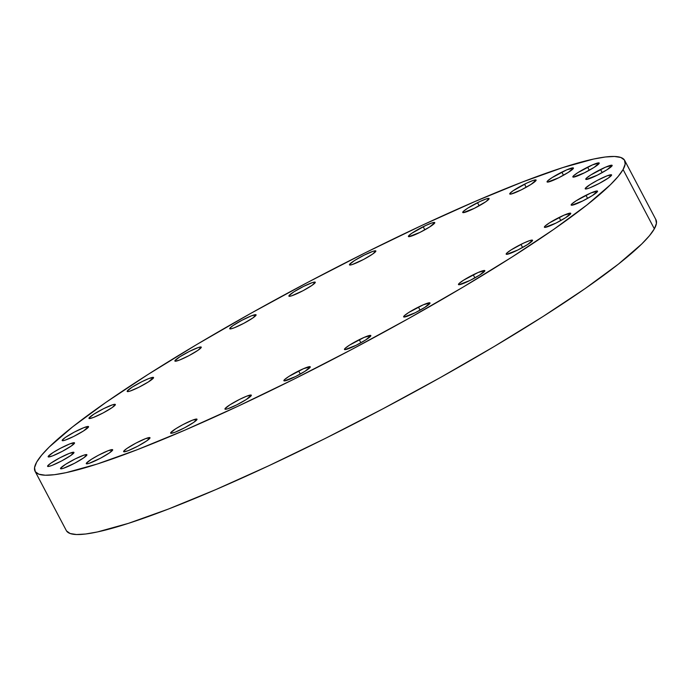 <?xml version="1.0" encoding="UTF-8"?>
<svg xmlns="http://www.w3.org/2000/svg" width="691" height="691" viewBox="0 0 691 691"><rect width="100%" height="100%" fill="white"/><g stroke="black" fill="none" stroke-linecap="round" stroke-linejoin="round"><path stroke-width="1.04" d="M587.626 167.162A14.908 1.788 152.2 0 1 599.218 163.041A14.908 1.788 152.2 0 1 584.422 172.819L594.165 167.369L599.201 163.024L592.524 164.873L577.883 172.62L573.47 175.859L572.848 176.965L573.297 177.121L584.422 172.819A14.908 1.788 152.2 0 1 572.839 176.948A14.908 1.788 152.2 0 1 587.626 167.162L589.268 170.271L587.626 167.162M561.852 172.137A14.908 1.788 152.2 0 1 573.444 168.017A14.908 1.788 152.2 0 1 558.648 177.803L568.391 172.344L573.426 167.999L566.75 169.848L552.109 177.596L547.695 180.835L547.073 181.94L547.522 182.104L558.648 177.803A14.908 1.788 152.2 0 1 547.065 181.923A14.908 1.788 152.2 0 1 561.852 172.137L563.493 175.246L561.852 172.137M524.529 184.186A14.908 1.788 152.2 0 1 536.112 180.057A14.908 1.788 152.2 0 1 521.325 189.844L531.068 184.385L536.104 180.04L533.331 180.386L527.052 182.96L512.912 190.88L509.811 193.558L511.124 194.033L521.325 189.844A14.908 1.788 152.2 0 1 509.733 193.964A14.908 1.788 152.2 0 1 524.529 184.186L526.162 187.296L524.529 184.186M477.516 202.688A14.908 1.788 152.2 0 1 489.107 198.567A14.908 1.788 152.2 0 1 474.32 208.345L485.937 201.651L489.098 198.542L486.326 198.887L480.046 201.461L467.772 208.146L463.367 211.386L462.797 212.059L463.186 212.647L474.32 208.345A14.908 1.788 152.2 0 1 462.728 212.474A14.908 1.788 152.2 0 1 477.516 202.688L479.157 205.797L477.516 202.688M423.186 226.726A14.908 1.788 152.2 0 1 434.777 222.597A14.908 1.788 152.2 0 1 419.981 232.383L429.733 226.924L434.769 222.58L431.996 222.925L425.716 225.499L411.568 233.42L408.467 236.097L408.856 236.685L419.981 232.383A14.908 1.788 152.2 0 1 408.398 236.503A14.908 1.788 152.2 0 1 423.186 226.726L424.827 229.827L423.186 226.726M375.774 251.369A14.908 1.788 152.2 0 1 362.274 260.127A14.908 1.788 152.2 0 1 349.465 264.869A14.908 1.788 152.2 0 1 349.534 264.463L349.922 265.05L352.246 264.549L363.647 259.419L372.674 254.046L375.835 250.945L373.062 251.291L364.261 255.083L354.509 260.542L349.534 264.463A14.908 1.788 152.2 0 1 363.043 255.705A14.908 1.788 152.2 0 1 375.844 250.963A14.908 1.788 152.2 0 1 375.774 251.369M315.2 282.636A14.908 1.788 152.2 0 1 301.699 291.395A14.908 1.788 152.2 0 1 288.89 296.137A14.908 1.788 152.2 0 1 288.968 295.731L289.27 296.309L288.968 295.731L289.348 296.309L291.671 295.817L303.073 290.686L312.099 285.314L315.26 282.213L312.487 282.559L303.686 286.35L293.934 291.809L288.968 295.731A14.908 1.788 152.2 0 1 302.468 286.972A14.908 1.788 152.2 0 1 315.269 282.23A14.908 1.788 152.2 0 1 315.2 282.636M256.015 315.243A14.908 1.788 152.2 0 1 242.515 324.001A14.908 1.788 152.2 0 1 229.714 328.743A14.908 1.788 152.2 0 1 229.783 328.337L230.086 328.916L229.783 328.337L231.105 328.804L234.284 327.776L243.888 323.284L252.915 317.92L256.076 314.82L251.515 315.796L241.91 320.287L232.884 325.66L229.783 328.337A14.908 1.788 152.2 0 1 243.284 319.57A14.908 1.788 152.2 0 1 256.085 314.837A14.908 1.788 152.2 0 1 256.015 315.243L256.015 315.243M201.193 347.547A14.908 1.788 152.2 0 1 187.693 356.306A14.908 1.788 152.2 0 1 174.892 361.048A14.908 1.788 152.2 0 1 174.961 360.642L175.35 361.229L179.461 360.089L189.066 355.597L198.092 350.225L201.254 347.124L198.49 347.469L189.679 351.261L179.936 356.72L174.961 360.642A14.908 1.788 152.2 0 1 188.462 351.883A14.908 1.788 152.2 0 1 201.271 347.141A14.908 1.788 152.2 0 1 201.193 347.547M153.488 377.942A14.908 1.788 152.2 0 1 139.979 386.701A14.908 1.788 152.2 0 1 127.179 391.434A14.908 1.788 152.2 0 1 127.248 391.028L127.636 391.616L129.96 391.115L138.77 387.314L148.513 381.855L153.549 377.511L148.988 378.495L141.966 381.657L132.223 387.107L127.248 391.028A14.908 1.788 152.2 0 1 140.757 382.27A14.908 1.788 152.2 0 1 153.557 377.528A14.908 1.788 152.2 0 1 153.488 377.942M115.276 404.883A14.908 1.788 152.2 0 1 101.776 413.641A14.908 1.788 152.2 0 1 88.966 418.383A14.908 1.788 152.2 0 1 89.044 417.977L89.424 418.565L93.535 417.424L103.149 412.933L112.175 407.56L115.337 404.46L112.564 404.805L103.762 408.597L94.019 414.056L89.044 417.977A14.908 1.788 152.2 0 1 102.544 409.219A14.908 1.788 152.2 0 1 115.345 404.477A14.908 1.788 152.2 0 1 115.276 404.883M88.483 427.038A14.908 1.788 152.2 0 1 74.982 435.796A14.908 1.788 152.2 0 1 62.181 440.538A14.908 1.788 152.2 0 1 62.25 440.132L62.553 440.711L62.25 440.132L62.639 440.711L64.963 440.21L73.764 436.418L83.507 430.959L88.543 426.615L83.991 427.599L74.378 432.082L65.351 437.455L62.25 440.132A14.908 1.788 152.2 0 1 75.751 431.374A14.908 1.788 152.2 0 1 88.56 426.632A14.908 1.788 152.2 0 1 88.483 427.038M74.455 443.294A14.908 1.788 152.2 0 1 60.955 452.052A14.908 1.788 152.2 0 1 48.154 456.786A14.908 1.788 152.2 0 1 48.223 456.38L48.612 456.967L52.723 455.827L62.328 451.335L71.354 445.963L74.516 442.862L69.955 443.847L60.35 448.338L53.198 452.458L48.223 456.38A14.908 1.788 152.2 0 1 61.724 447.621A14.908 1.788 152.2 0 1 74.524 442.879A14.908 1.788 152.2 0 1 74.455 443.294M73.894 452.821A14.908 1.788 152.2 0 1 60.393 461.579A14.908 1.788 152.2 0 1 47.584 466.321A14.908 1.788 152.2 0 1 47.662 465.915L47.964 466.494L47.662 465.915L48.975 466.382L52.153 465.354L61.767 460.862L70.793 455.499L73.954 452.398L69.394 453.374L59.789 457.865L50.763 463.238L47.662 465.915A14.908 1.788 152.2 0 1 61.162 457.148A14.908 1.788 152.2 0 1 73.963 452.415A14.908 1.788 152.2 0 1 73.894 452.821M86.824 455.153A14.908 1.788 152.2 0 1 73.315 463.911A14.908 1.788 152.2 0 1 60.514 468.653A14.908 1.788 152.2 0 1 60.583 468.248L60.972 468.835L63.296 468.334L74.697 463.203L83.723 457.831L86.885 454.73L84.112 455.075L75.31 458.867L65.559 464.326L60.583 468.248A14.908 1.788 152.2 0 1 74.092 459.489A14.908 1.788 152.2 0 1 86.893 454.747A14.908 1.788 152.2 0 1 86.824 455.153M112.598 450.178A14.908 1.788 152.2 0 1 99.089 458.936A14.908 1.788 152.2 0 1 86.289 463.678A14.908 1.788 152.2 0 1 86.358 463.264L86.669 463.851L86.358 463.264L86.746 463.851L89.07 463.35L100.471 458.219L109.498 452.855L112.659 449.746L108.098 450.731L98.493 455.222L91.333 459.351L86.358 463.264A14.908 1.788 152.2 0 1 99.867 454.505A14.908 1.788 152.2 0 1 112.668 449.772A14.908 1.788 152.2 0 1 112.598 450.178M149.921 438.137A14.908 1.788 152.2 0 1 136.421 446.896A14.908 1.788 152.2 0 1 123.62 451.629A14.908 1.788 152.2 0 1 123.689 451.223L124.078 451.81L128.189 450.67L137.794 446.179L146.82 440.806L149.982 437.705L145.43 438.69L135.816 443.181L126.79 448.545L123.689 451.223A14.908 1.788 152.2 0 1 137.189 442.465A14.908 1.788 152.2 0 1 149.999 437.723A14.908 1.788 152.2 0 1 149.921 438.137M196.935 419.627A14.908 1.788 152.2 0 1 183.426 428.394A14.908 1.788 152.2 0 1 170.625 433.127A14.908 1.788 152.2 0 1 170.694 432.721L171.083 433.309L175.194 432.169L184.799 427.677L193.834 422.305L196.995 419.204L192.435 420.188L182.821 424.68L175.669 428.8L170.694 432.721A14.908 1.788 152.2 0 1 184.203 423.963A14.908 1.788 152.2 0 1 197.004 419.221A14.908 1.788 152.2 0 1 196.935 419.627L196.935 419.627M251.265 395.598A14.908 1.788 152.2 0 1 237.756 404.356A14.908 1.788 152.2 0 1 224.955 409.089A14.908 1.788 152.2 0 1 225.024 408.683L225.413 409.271L227.736 408.77L236.547 404.969L246.29 399.51L251.325 395.166L246.765 396.15L239.742 399.312L229.999 404.771L225.024 408.683A14.908 1.788 152.2 0 1 238.533 399.925A14.908 1.788 152.2 0 1 251.334 395.183A14.908 1.788 152.2 0 1 251.265 395.598M298.676 370.946A14.908 1.788 152.2 0 1 310.268 366.826A14.908 1.788 152.2 0 1 295.472 376.604L305.215 371.153L310.25 366.809L303.574 368.657L288.933 376.405L284.519 379.644L283.897 380.75L284.346 380.905L295.472 376.604A14.908 1.788 152.2 0 1 283.889 380.732A14.908 1.788 152.2 0 1 298.676 370.946L300.317 374.056L298.676 370.946M359.251 339.678A14.908 1.788 152.2 0 1 370.842 335.558A14.908 1.788 152.2 0 1 356.046 345.336L365.789 339.886L370.825 335.541L364.148 337.389L349.508 345.137L345.094 348.376L344.472 349.482L344.921 349.637L356.046 345.336A14.908 1.788 152.2 0 1 344.464 349.465A14.908 1.788 152.2 0 1 359.251 339.678L360.892 342.788L359.251 339.678M418.435 307.072A14.908 1.788 152.2 0 1 430.018 302.952A14.908 1.788 152.2 0 1 415.231 312.738L424.974 307.279L430.009 302.934L423.333 304.783L408.692 312.531L404.278 315.77L403.717 316.452L404.097 317.031L415.231 312.738A14.908 1.788 152.2 0 1 403.639 316.858A14.908 1.788 152.2 0 1 418.435 307.072L420.068 310.181L418.435 307.072M473.257 274.768A14.908 1.788 152.2 0 1 484.84 270.647A14.908 1.788 152.2 0 1 470.053 280.425L479.796 274.975L484.832 270.63L478.155 272.479L463.506 280.226L459.1 283.465L458.53 284.139L458.919 284.727L470.053 280.425A14.908 1.788 152.2 0 1 458.461 284.554A14.908 1.788 152.2 0 1 473.257 274.768L474.89 277.877L473.257 274.768M520.962 244.381A14.908 1.788 152.2 0 1 532.554 240.252A14.908 1.788 152.2 0 1 517.758 250.038L527.509 244.579L532.545 240.235L529.772 240.58L523.493 243.154L511.219 249.84L506.814 253.079L506.244 253.752L506.633 254.34L517.758 250.038A14.908 1.788 152.2 0 1 506.175 254.167A14.908 1.788 152.2 0 1 520.962 244.381L522.603 247.49L520.962 244.381M559.174 217.432A14.908 1.788 152.2 0 1 570.757 213.312A14.908 1.788 152.2 0 1 555.97 223.089L565.713 217.639L570.749 213.294L564.072 215.143L549.431 222.891L545.018 226.13L544.456 226.803L544.836 227.391L555.97 223.089A14.908 1.788 152.2 0 1 544.387 227.218A14.908 1.788 152.2 0 1 559.174 217.432L560.816 220.541L559.174 217.432M585.968 195.277A14.908 1.788 152.2 0 1 597.551 191.157A14.908 1.788 152.2 0 1 582.763 200.934L592.507 195.484L597.542 191.139L590.865 192.988L576.216 200.736L571.811 203.975L571.241 204.657L571.63 205.236L582.763 200.934A14.908 1.788 152.2 0 1 571.172 205.063A14.908 1.788 152.2 0 1 585.968 195.277L587.6 198.386L585.968 195.277M600.557 169.494A14.908 1.788 152.2 0 1 612.148 165.374A14.908 1.788 152.2 0 1 597.352 175.16L607.095 169.701L612.131 165.356L605.454 167.205L590.814 174.953L586.4 178.192L585.778 179.297L586.227 179.453L597.352 175.16A14.908 1.788 152.2 0 1 585.769 179.28A14.908 1.788 152.2 0 1 600.557 169.494L602.198 172.603L600.557 169.494M611.509 175.315A14.908 1.788 152.2 0 1 598.009 184.074A14.908 1.788 152.2 0 1 585.199 188.816A14.908 1.788 152.2 0 1 585.277 188.401L585.579 188.98L585.277 188.401L586.599 188.876L589.769 187.848L599.382 183.357L608.408 177.984L611.57 174.883L607.009 175.868L597.404 180.36L590.252 184.488L585.277 188.401A14.908 1.788 152.2 0 1 598.777 179.643A14.908 1.788 152.2 0 1 611.578 174.901A14.908 1.788 152.2 0 1 611.509 175.315M35.06 471.279A333.278 39.94 152.2 0 1 36.649 462.158L41.572 455.248L49.268 446.999L72.667 426.813L105.956 402.352L147.848 374.574L196.736 344.533L250.738 313.394L307.78 282.351L365.669 252.586L422.184 225.257L475.158 201.418L522.543 181.966L562.517 167.663L593.56 159.051L605.342 156.995L614.463 156.468L620.855 157.479L624.431 160.01L625.182 164.043L623.083 169.537A333.278 39.94 152.2 0 1 321.237 365.349A333.278 39.94 152.2 0 1 35.06 471.279L66.327 530.584A333.278 39.94 -27.8 0 0 352.505 424.654A333.278 39.94 -27.8 0 0 654.351 228.842A333.278 39.94 -27.8 0 0 655.94 219.721L624.673 160.416A333.278 39.94 152.2 0 1 623.083 169.537L654.351 228.842L623.083 169.537L618.16 176.438L610.464 184.687L587.065 204.881L553.776 229.343L511.884 257.121L462.996 287.162L408.994 318.301L351.952 349.344L294.064 379.1L237.54 406.429L184.575 430.277L137.189 449.729L97.215 464.032L66.172 472.644L54.39 474.7L45.269 475.227L38.877 474.216L35.293 471.685L34.55 467.652L36.649 462.158A333.278 39.94 152.2 0 1 338.495 266.346A333.278 39.94 152.2 0 1 624.673 160.416M655.707 219.315L656.45 223.348L654.351 228.842L649.428 235.752L641.732 244.001L618.333 264.187L585.044 288.648L543.152 316.426L494.264 346.467L440.262 377.606L383.22 408.649L325.331 438.414L268.816 465.743L215.842 489.582L168.457 509.034L128.483 523.337L97.44 531.949L85.658 534.005L76.537 534.532L70.145 533.521L66.569 530.99"/></g></svg>

